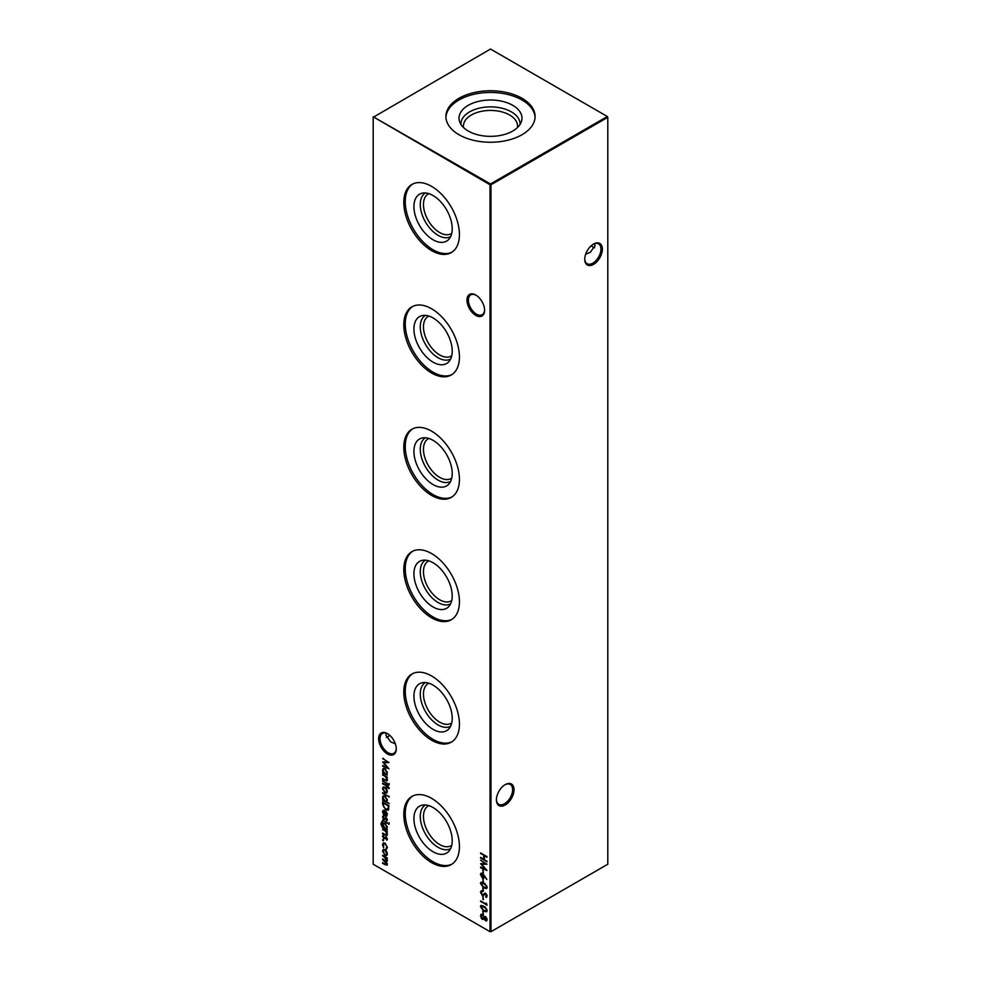 <?xml version="1.0" encoding="UTF-8"?>
<svg xmlns="http://www.w3.org/2000/svg" width="981" height="981" viewBox="0 0 981 981"><rect width="100%" height="100%" fill="white"/><g stroke="black" fill="none" stroke-linecap="round" stroke-linejoin="round"><path stroke-width="1.47" d="M475.773 315.379A12.459 7.198 60 0 1 466.968 300.112A12.459 7.198 60 0 1 475.773 295.023L475.773 295.023A12.459 7.198 60 0 1 484.589 310.29A12.459 7.198 60 0 1 475.773 315.379M476.141 295.244A11.465 6.622 -120 0 0 470.757 294.864A11.465 6.622 -120 0 0 469.004 304.049A11.465 6.622 -120 0 0 476.484 314.153A11.465 6.622 -120 0 0 482.211 314.717A11.465 6.622 -120 0 0 484.577 309.861M387.446 753.972A12.459 7.198 60 0 1 378.629 738.705A12.459 7.198 60 0 1 387.446 733.629L387.446 733.629A12.459 7.198 60 0 1 396.25 748.883A12.459 7.198 60 0 1 387.446 753.972M387.802 733.837A11.465 6.622 -120 0 0 382.418 733.469A11.465 6.622 -120 0 0 380.665 742.642A11.465 6.622 -120 0 0 388.157 752.746A11.465 6.622 -120 0 0 393.884 753.31A11.465 6.622 -120 0 0 396.25 748.466M591.261 245.704A12.459 7.198 -120 0 0 593.198 247.163M594.633 247.776A11.465 6.622 60 0 1 592.843 246.967L592.843 246.967A11.465 6.622 60 0 1 591.163 245.79M496.423 799.466A11.465 6.622 120 0 0 498.789 804.31A11.465 6.622 120 0 0 504.516 803.746A11.465 6.622 120 0 0 512.622 789.705A11.465 6.622 120 0 0 510.243 784.469A11.465 6.622 120 0 0 504.859 784.837M505.227 784.628L505.227 784.628A12.459 7.198 -60 0 1 514.032 789.705A12.459 7.198 -60 0 1 505.227 804.972A12.459 7.198 -60 0 1 496.411 799.883A12.459 7.198 -60 0 1 505.227 784.628L505.227 784.628M584.75 258.874A11.465 6.622 120 0 0 587.116 263.717A11.465 6.622 120 0 0 592.843 263.153A11.465 6.622 120 0 0 600.948 249.113A11.465 6.622 120 0 0 598.582 243.864A11.465 6.622 120 0 0 593.198 244.244M593.554 244.036L593.554 244.036A12.459 7.198 -60 0 1 602.371 249.113A12.459 7.198 -60 0 1 593.554 264.38A12.459 7.198 -60 0 1 584.75 259.291A12.459 7.198 -60 0 1 593.554 244.036L593.554 244.036M389.837 735.382A11.465 6.622 -60 0 1 388.157 736.559L388.157 736.559A11.465 6.622 -60 0 1 386.367 737.369M387.802 736.756A12.459 7.198 120 0 0 389.739 735.296M395.318 743.782L390.708 741.918L385.962 735.296L386.367 733.224M585.682 254.177L590.292 252.313L595.038 245.704L594.633 243.631M452.216 228.72A27.088 15.635 60 0 1 448.93 239.205A27.088 15.635 60 0 1 427.458 235.563A27.088 15.635 60 0 1 413.921 206.599A27.088 15.635 60 0 1 422.345 193.147A27.088 15.635 60 0 1 442.051 203.312A27.088 15.635 60 0 1 452.216 228.72M450.647 236.593A25.187 14.543 60 0 1 431.248 229.812A25.187 14.543 60 0 1 420.273 204.489A25.187 14.543 60 0 1 425.46 192.975M451.75 233.294A22.919 13.231 60 0 1 451.137 233.686A22.919 13.231 60 0 1 433.479 227.555A22.919 13.231 60 0 1 423.473 204.489A22.919 13.231 60 0 1 428.219 193.993A22.919 13.231 60 0 1 428.869 193.662M451.996 252.129A39.35 22.71 60 0 1 421.953 240.688A39.35 22.71 60 0 1 405.251 201.596A39.35 22.71 60 0 1 412.682 184.036M459.427 234.569A39.35 22.71 60 0 1 451.285 252.583A39.35 22.71 60 0 1 420.959 242.037A39.35 22.71 60 0 1 403.792 202.442A39.35 22.71 60 0 1 411.934 184.428A39.35 22.71 60 0 1 442.259 194.974A39.35 22.71 60 0 1 459.427 234.569M452.216 351.112A27.088 15.635 60 0 1 448.93 361.609A27.088 15.635 60 0 1 427.458 357.955A27.088 15.635 60 0 1 413.921 329.003A27.088 15.635 60 0 1 422.345 315.551A27.088 15.635 60 0 1 442.051 325.704A27.088 15.635 60 0 1 452.216 351.112M450.647 358.997A25.187 14.543 60 0 1 431.248 352.216A25.187 14.543 60 0 1 420.273 326.881A25.187 14.543 60 0 1 425.46 315.367M451.75 355.698A22.919 13.231 60 0 1 451.137 356.091A22.919 13.231 60 0 1 433.479 349.947A22.919 13.231 60 0 1 423.473 326.881A22.919 13.231 60 0 1 428.219 316.397A22.919 13.231 60 0 1 428.869 316.054M451.996 374.534A39.35 22.71 60 0 1 421.953 363.08A39.35 22.71 60 0 1 405.251 324A39.35 22.71 60 0 1 412.682 306.428M459.427 356.961A39.35 22.71 60 0 1 451.285 374.975A39.35 22.71 60 0 1 420.959 364.429A39.35 22.71 60 0 1 403.792 324.834A39.35 22.71 60 0 1 411.934 306.832A39.35 22.71 60 0 1 442.259 317.366A39.35 22.71 60 0 1 459.427 356.961M452.216 473.516A27.088 15.635 60 0 1 448.93 484.001A27.088 15.635 60 0 1 427.458 480.359A27.088 15.635 60 0 1 413.921 451.395A27.088 15.635 60 0 1 422.345 437.943A27.088 15.635 60 0 1 442.051 448.109A27.088 15.635 60 0 1 452.216 473.516M450.647 481.389A25.187 14.543 60 0 1 431.248 474.608A25.187 14.543 60 0 1 420.273 449.286A25.187 14.543 60 0 1 425.46 437.771M451.75 478.09A22.919 13.231 60 0 1 451.137 478.483A22.919 13.231 60 0 1 433.479 472.351A22.919 13.231 60 0 1 423.473 449.286A22.919 13.231 60 0 1 428.219 438.789A22.919 13.231 60 0 1 428.869 438.458M451.996 496.926A39.35 22.71 60 0 1 421.953 485.485A39.35 22.71 60 0 1 405.251 446.392A39.35 22.71 60 0 1 412.682 428.832M459.427 479.366A39.35 22.71 60 0 1 451.285 497.379A39.35 22.71 60 0 1 420.959 486.834A39.35 22.71 60 0 1 403.792 447.238A39.35 22.71 60 0 1 411.934 429.224A39.35 22.71 60 0 1 442.259 439.77A39.35 22.71 60 0 1 459.427 479.366M452.216 595.908A27.088 15.635 60 0 1 448.93 606.405A27.088 15.635 60 0 1 427.458 602.763A27.088 15.635 60 0 1 413.921 573.799A27.088 15.635 60 0 1 422.345 560.347A27.088 15.635 60 0 1 442.051 570.513A27.088 15.635 60 0 1 452.216 595.908M450.647 603.793A25.187 14.543 60 0 1 431.248 597.012A25.187 14.543 60 0 1 420.273 571.678A25.187 14.543 60 0 1 425.46 560.163M451.75 600.495A22.919 13.231 60 0 1 451.137 600.887A22.919 13.231 60 0 1 433.479 594.744A22.919 13.231 60 0 1 423.473 571.678A22.919 13.231 60 0 1 428.219 561.193A22.919 13.231 60 0 1 428.869 560.85M451.996 619.33A39.35 22.71 60 0 1 421.953 607.877A39.35 22.71 60 0 1 405.251 568.796A39.35 22.71 60 0 1 412.682 551.224M459.427 601.758A39.35 22.71 60 0 1 451.285 619.771A39.35 22.71 60 0 1 420.959 609.226A39.35 22.71 60 0 1 403.792 569.63A39.35 22.71 60 0 1 411.934 551.629A39.35 22.71 60 0 1 442.259 562.162A39.35 22.71 60 0 1 459.427 601.758M452.216 718.313A27.088 15.635 60 0 1 448.93 728.797A27.088 15.635 60 0 1 427.458 725.155A27.088 15.635 60 0 1 413.921 696.203A27.088 15.635 60 0 1 422.345 682.739A27.088 15.635 60 0 1 442.051 692.905A27.088 15.635 60 0 1 452.216 718.313M450.647 726.185A25.187 14.543 60 0 1 431.248 719.404A25.187 14.543 60 0 1 420.273 694.082A25.187 14.543 60 0 1 425.46 682.568M451.75 722.887A22.919 13.231 60 0 1 451.137 723.291A22.919 13.231 60 0 1 433.479 717.148A22.919 13.231 60 0 1 423.473 694.082A22.919 13.231 60 0 1 428.219 683.585A22.919 13.231 60 0 1 428.869 683.254M451.996 741.722A39.35 22.71 60 0 1 421.953 730.281A39.35 22.71 60 0 1 405.251 691.188A39.35 22.71 60 0 1 412.682 673.628M459.427 724.162A39.35 22.71 60 0 1 451.285 742.176A39.35 22.71 60 0 1 420.959 731.63A39.35 22.71 60 0 1 403.792 692.034A39.35 22.71 60 0 1 411.934 674.021A39.35 22.71 60 0 1 442.259 684.566A39.35 22.71 60 0 1 459.427 724.162M452.216 840.705A27.088 15.635 60 0 1 448.93 851.201A27.088 15.635 60 0 1 427.458 847.559A27.088 15.635 60 0 1 413.921 818.595A27.088 15.635 60 0 1 422.345 805.143A27.088 15.635 60 0 1 442.051 815.309A27.088 15.635 60 0 1 452.216 840.705M450.647 848.59A25.187 14.543 60 0 1 431.248 841.808A25.187 14.543 60 0 1 420.273 816.474A25.187 14.543 60 0 1 425.46 804.972M451.75 845.291A22.919 13.231 60 0 1 451.137 845.683A22.919 13.231 60 0 1 433.479 839.54A22.919 13.231 60 0 1 423.473 816.474A22.919 13.231 60 0 1 428.219 805.99A22.919 13.231 60 0 1 428.869 805.659M451.996 864.126A39.35 22.71 60 0 1 421.953 852.673A39.35 22.71 60 0 1 405.251 813.592A39.35 22.71 60 0 1 412.682 796.02M459.427 846.554A39.35 22.71 60 0 1 451.285 864.568A39.35 22.71 60 0 1 420.959 854.034A39.35 22.71 60 0 1 403.792 814.438A39.35 22.71 60 0 1 411.934 796.425A39.35 22.71 60 0 1 442.259 806.958A39.35 22.71 60 0 1 459.427 846.554M463.584 127.616A27.051 15.622 180 0 1 463.449 126.034A27.051 15.622 180 0 1 471.37 114.998A27.051 15.622 180 0 1 500.85 111.613A27.051 15.622 180 0 1 517.551 126.034A27.051 15.622 180 0 1 517.416 127.616M460.935 124.415A29.577 17.082 180 0 1 469.58 111.895A29.577 17.082 180 0 1 502.174 108.278A29.577 17.082 180 0 1 520.065 124.415M468.244 105.335A31.478 18.173 180 0 1 505.264 102.134A31.478 18.173 180 0 1 521.402 121.632A31.478 18.173 180 0 1 512.756 131.037A31.478 18.173 180 0 1 481.279 135.562A31.478 18.173 180 0 1 459.599 121.632A31.478 18.173 180 0 1 468.244 105.335M445.938 117.352A44.586 25.739 180 0 1 458.973 99.988A44.586 25.739 180 0 1 506.883 94.25A44.586 25.739 180 0 1 535.062 117.352M458.973 98.296A44.586 25.739 180 0 1 507.569 92.717A44.586 25.739 180 0 1 535.086 116.506A44.586 25.739 180 0 1 522.027 134.704A44.586 25.739 180 0 1 473.431 140.295A44.586 25.739 180 0 1 445.914 116.506A44.586 25.739 180 0 1 458.973 98.296M387.36 847.51L386.269 849.35L387.262 846.861L384.957 843.77L383.669 843.648L383.608 847.817L382.529 844.678L383.277 842.924L384.908 843.084L387.36 847.51M386.686 849.215L386.453 848.381M385.974 848.626L386.784 847.13M387.36 839.16L386.698 840.153L386.158 837.762L383.878 838.62L382.529 836.266L383.166 835.089L383.853 837.946L386.134 837.087L387.36 839.16L386.931 840.018M386.293 839.466L387.262 838.547L386.158 837.762M387.139 839.822L386.637 837.492L384.932 838.596M383.117 836.707L383.166 835.089M383.596 835.775L383.105 836.56M384.307 838.019L385.423 836.916M382.283 822.495L381.388 824.003L383.51 827.351L382.615 824.69L383.326 823.108L384.957 823.28L387.36 827.449L386.465 829.055L387.274 830.196L382.149 827.032L380.812 823.733L382.382 822.336M381.462 821.968L382.283 821.833M388.746 823.108L388.746 824.334L388.255 823.439L389.224 822.838M389.236 824.003L388.734 823.169M383.105 812.084L383.816 815.064L382.529 811.839L383.13 810.343L384.932 810.514L386.489 812.035L387.36 814.647L386.44 816.278L384.822 815.934L384.822 811.115L383.105 812.084L383.853 810.882M386.71 816.167L384.822 815.934M389.163 803.414L382.615 800.3L382.615 799.638L383.424 800.104L382.529 797.394L383.252 795.812L384.957 795.983L387.36 800.202L386.379 801.808L389.163 803.414M386.588 788.883L387.36 791.373L386.588 792.979L384.932 792.758L382.529 788.589L383.203 787.032L384.932 787.191L386.588 788.883M382.615 780.557L387.274 783.917L382.615 780.557M482.738 869.828L483.388 873.041L482.738 869.828M482.738 878.902L483.388 882.115L482.738 878.902M482.738 887.964L483.388 891.177L482.738 887.964M482.738 896.462L483.388 899.675L482.738 896.462M480.445 906.677L480.984 905.463L483.792 906.15L487.152 910.54L486.588 911.79L483.792 911.153L480.445 906.677L481.242 905.353M486.834 920.73L485.497 920.816L484.16 919.001L482.468 919.455L481.144 918.13L480.984 914.304L482.407 914.415L484.16 916.879L485.509 916.585L487.152 919.688L485.497 920.816L486.613 920.914M484.553 918.78L482.468 919.455L481.144 918.13M387.274 774.941L382.615 772.918L382.615 772.255L383.424 772.721L382.529 769.999L383.252 768.43L384.957 768.601L387.36 772.807L386.416 774.45L387.274 774.941M388.746 783.819L388.746 785.045L388.255 784.15L389.224 783.549M389.236 784.714L388.734 783.88M480.604 852.93L486.981 856.609L486.981 857.271L484.369 855.763L484.369 859.54L486.981 861.71L480.604 858.032L480.604 857.369L483.719 859.16L483.719 855.383L480.604 852.93M373.197 117.315L373.197 864.224L490.034 931.68L490.034 184.771L373.197 116.776L490.5 183.962L607.337 116.506L490.5 49.05L373.197 117.315M387.36 864.212L385.141 864.752L382.615 863.292L382.615 862.63L385.141 864.089L386.784 863.77L382.615 859.614L382.615 858.951L384.981 860.325L386.784 860.079L382.615 855.273L387.274 857.958L387.274 858.62L386.465 858.154L387.36 860.521L386.232 861.588L386.931 865.205M387.36 860.521L386.232 861.588L387.139 861.343M387.262 863.488L386.477 864.506L387.262 863.464L385.619 863.82M386.686 860.595L387.25 859.712M382.615 774.426L387.274 777.111L387.274 777.774L386.44 777.295L387.36 779.87L386.87 780.999L382.615 779.147L382.615 778.485L385.864 780.287L386.784 779.429L385.558 776.878L382.615 774.426M385.864 780.287L387.25 779.024M382.615 758.558L388.991 762.556L383.755 762.666L388.991 768.822L382.615 766.112L382.615 765.45L387.201 767.387L382.615 761.93L387.213 761.918L383.093 758.239M482.738 911.202L483.388 914.415L482.738 911.202M486.331 903.072L486.981 905.255L480.604 900.901L486.331 904.212L486.331 903.072M484.234 894.746L482.174 895.285L480.445 892.195L481.843 890.76L481.095 892.563L482.174 894.635L485.656 893.433L487.152 896.107L486.073 897.443L486.49 895.653L485.693 894.108L483.523 895.322M481.009 890.956L481.843 890.76M482.161 891.57L481.095 892.563M482.799 894.733L484.688 893.286M486.601 897.247L486.171 896.401M485.681 896.622L486.932 895.003M486.22 893.875L484.859 894.12M480.445 883.44L480.984 882.226L483.792 882.912L487.152 887.315L486.588 888.553L483.792 887.915L480.445 883.44L481.242 882.127M484.234 875.297L486.809 879.491L484.222 876.058L483.731 878.093L482.394 877.946L480.445 874.525L480.997 873.262L484.234 875.297M480.604 860.202L486.981 864.2L481.757 864.31L486.981 870.466L480.604 867.756L480.604 867.094L485.203 869.031L480.604 863.721L485.203 863.562L480.604 860.202L485.203 863.562M389.236 788.111L388.525 788.503L387.274 786.566L387.274 787.694L386.71 787.363L386.71 786.235L382.615 783.206L387.274 785.143L389.236 788.111M382.615 792.648L389.163 797.087L382.615 792.648M388.77 809.374L385.729 809.84L382.615 804.285L382.615 802.004L388.991 805.683L388.108 810.196M387.36 819.883L386.698 820.889L386.158 818.497L383.878 819.356L382.529 817.001L383.166 815.824L383.853 818.681L386.134 817.823L387.36 819.883L386.931 820.754M386.293 820.202L387.262 819.282L386.158 818.497M387.139 820.557L386.637 818.228L384.932 819.331M383.117 817.443L383.166 815.824M383.596 816.511L383.105 817.296M384.307 818.755L385.423 817.651M382.615 819.846L387.274 823.206L382.615 819.846M387.36 834.463L384.993 835.113L382.615 833.74L382.615 833.077L385.864 834.868L386.784 834.009L385.558 831.471L382.615 829.006L387.274 831.704L387.274 832.366L386.44 831.876L387.36 834.463L386.87 835.591M385.864 834.868L387.25 833.617M383.068 839.564L383.068 840.791L382.529 839.871L383.534 839.295M383.596 840.484L383.007 839.601M386.588 851.398L387.36 853.899L386.588 855.506L384.932 855.285L382.529 851.116L383.203 849.546L384.932 849.705L386.588 851.398M490.966 931.68L607.803 864.224L607.803 117.315L490.966 184.771L490.966 931.68L490.034 931.68L490.966 931.68M490.5 183.962L490.034 184.771L490.966 184.771L490.5 183.962M607.337 116.506L607.803 117.315L607.337 116.506M486.981 856.732L484.369 855.763M486.981 861.171L480.604 858.032M483.719 855.383L483.719 859.16M484.185 855.113L480.604 853.593M387.274 858.081L386.465 858.154M387.139 865.021L382.615 863.292M386.404 861.49L382.615 859.614M386.955 860.533L387.262 859.81M386.612 858.068L382.615 855.923M387.274 777.234L386.44 777.295M387.09 780.815L382.615 779.147M386.342 780.018L387.262 779.159L386.342 780.018M386.563 777.222L385.558 776.878M386.024 776.609L382.615 775.088M387.274 775.064L382.615 772.918M383.13 770.759L382.529 769.999M383.007 769.729L383.497 768.307M385.754 769.214L383.914 769.043M386.465 773.568L387.225 771.789M384.932 773.592L386.232 773.739L386.784 772.488L384.957 769.251L383.645 769.141L383.105 770.355L384.932 773.592M388.758 762.372L383.755 762.666M388.488 768.123L382.615 766.112M383.804 762.642L383.191 761.93M383.093 758.288L387.213 761.918M484.626 918.731L482.934 919.172M481.61 917.86L480.445 915.764M480.911 915.494L481.254 914.194M483.044 914.905L481.548 914.979L482.394 915.065L481.095 916.156L482.456 918.78L483.792 917.75L482.86 914.795L481.573 915.886M482.456 918.78L484.197 916.855M486.036 917.002L484.455 918.118L485.521 920.178L486.49 919.271L485.509 917.235L484.455 918.118M485.521 920.178L486.895 918.388M483.388 913.863L482.738 914.034M483.204 913.765L483.204 911.472M486.797 911.619L483.792 911.153M484.271 910.883L482.309 909.399M481.217 907.781L480.911 906.407M486.282 910.871L486.772 909.031M485.632 907.462L484.271 906.53L481.573 906.8M486.968 909.914L483.792 906.812L481.095 907.069L481.781 906.101M481.095 907.069L483.792 910.491L486.564 910.785M486.981 904.703L480.604 901.564M483.388 899.136L482.738 899.295M483.204 899.025L483.204 896.732M481.193 893.237L480.445 892.195M480.911 891.913L482.309 890.478M482.627 891.288L481.573 892.293L482.627 891.288M483.817 893.985L485.166 893.017M486.147 896.352L486.968 895.383L486.147 896.352M484.7 894.476L482.174 895.285M483.388 890.638L482.738 890.797M483.204 890.527L483.204 888.234M486.797 888.394L483.792 887.915M484.271 887.646L482.309 886.174M481.217 884.543L480.911 883.17M486.282 887.646L486.772 885.806M485.632 884.237L484.271 883.305L481.573 883.562M486.968 886.689L483.792 883.574L481.095 883.844L481.781 882.863M481.095 883.844L483.792 887.253L486.564 887.547M483.388 881.563L482.738 881.735M483.204 881.465L483.204 879.172M483.952 877.921L482.394 877.946M482.873 877.676L482.186 877.149M481.193 875.616L480.445 874.525M480.911 874.243L481.254 873.164M482.358 877.272L484.099 876.07L482.836 877.002L484.099 876.07L482.836 873.789L481.095 874.929L482.358 877.272L483.633 876.34L482.358 874.059L481.095 874.929M483.388 872.501L482.738 872.661M483.204 872.391L483.204 870.11M486.748 864.016L481.757 864.31M486.478 869.767L480.604 867.756M481.794 864.286L481.18 863.574M387.274 783.365L382.615 781.219M389.224 788.368L388.525 788.503M387.274 786.566L387.924 786.934M387.176 787.093L386.71 786.235M387.176 785.965L382.615 783.868M387.066 792.709L384.932 792.758M385.41 792.489L384.613 791.888M383.142 789.386L382.529 788.589M383.007 788.319L383.461 786.909M385.754 787.817L383.89 787.62M386.465 792.059L387.225 790.343M384.932 792.096L386.244 792.231L386.784 791.042L384.932 787.853L383.632 787.706L383.105 788.92L384.932 792.096M389.163 796.547L382.615 793.31M389.163 803.537L382.615 800.3M383.13 798.154L382.529 797.394M383.007 797.124L383.497 795.701M385.754 796.597L383.914 796.425M386.465 800.95L387.225 799.172M384.932 800.974L386.232 801.121L386.784 799.883L384.957 796.646L383.645 796.535L383.105 797.749L384.932 800.974M383.767 807.032L383.093 802.274M388.341 810.024L385.729 809.84M386.195 809.57L385.018 808.675M387.814 809.276L388.807 805.695L383.264 803.034L383.436 806.088L385.729 809.178L388.157 808.651L388.341 805.965L383.264 803.034M388.635 808.369L388.059 809.178M383.203 812.844L382.529 811.839M383.007 811.569L383.399 810.232M385.3 815.665L384.822 811.115M385.3 810.846L383.583 811.814M385.864 815.334L387.225 813.592M386.477 815.395L385.398 815.603L386.784 814.34L385.398 811.52L385.398 815.603M387.262 819.282L386.563 820.042M385.067 819.245L383.878 819.356M383.007 816.732L383.632 815.554M385.889 817.381L384.785 818.215M387.274 822.654L382.615 820.508M387.274 829.644L382.615 826.762M381.437 824.678L380.812 823.733M381.29 823.464L382.762 821.563M383.203 825.328L382.615 824.69M383.093 824.42L383.571 822.998M385.741 823.881L383.963 823.684M386.477 828.185L387.225 826.468M384.969 828.197L386.256 828.356L386.784 827.167L384.944 823.93L383.706 823.782L383.191 825.058L384.969 828.197M387.274 831.814L386.44 831.876M387.09 835.407L382.615 833.74M386.342 834.598L387.262 833.74L386.342 834.598M386.563 831.802L385.558 831.471M386.024 831.201L382.615 829.668M387.262 838.547L386.563 839.319M385.067 838.51L383.878 838.62M383.007 835.996L383.632 834.819M385.889 836.646L384.785 837.48M385.643 843.635L384.957 843.77M385.435 843.501L383.927 843.55M383.154 845.61L382.529 844.678M383.007 844.396L383.522 842.814M387.066 855.236L384.932 855.285M385.41 855.015L384.613 854.414M383.142 851.913L382.529 851.116M383.007 850.846L383.461 849.436M385.754 850.331L383.89 850.135M386.465 854.574L387.225 852.857M384.932 854.623L386.244 854.745L386.784 853.568L384.932 850.368L383.632 850.233L383.105 851.447L384.932 854.623"/></g></svg>
